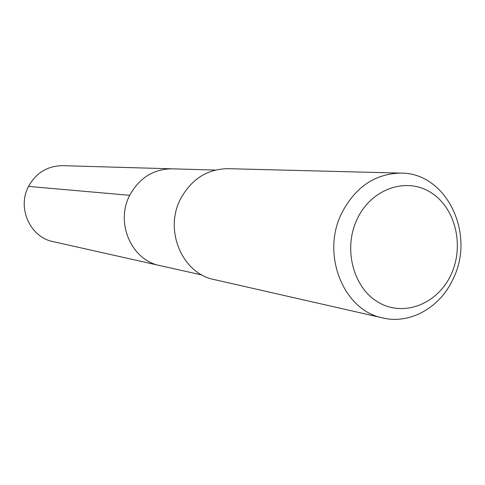 <?xml version="1.0" encoding="UTF-8"?>
<svg xmlns="http://www.w3.org/2000/svg" width="485" height="485" viewBox="0 0 485 485"><rect width="100%" height="100%" fill="white"/><g stroke="black" fill="none" stroke-linecap="round" stroke-linejoin="round"><path stroke-width="0.73" d="M215.322 170.065L171.939 168.822C153.381 169.065 139.31 177.904 129.725 195.322L28.536 186.404L129.725 195.322C115.115 222.706 131.55 260.299 159.814 265.568L53.083 241.627C30.167 237.304 16.842 207.804 28.536 186.404C36.211 172.769 47.566 165.864 62.607 165.676L171.939 168.822C153.381 169.065 139.31 177.904 129.725 195.322C115.115 222.706 131.55 260.299 159.814 265.568L202.16 275.068M180.462 199.111C191.314 179.165 207.162 169.016 228.005 168.677L401.016 173.109C446.364 172.745 475.579 233.606 453.372 278.348C440.629 307.169 410.474 324.598 382.859 317.954L214.109 279.548C182.342 273.564 163.912 230.527 180.462 199.111M401.016 173.109C375.202 173.575 355.438 186.913 341.725 213.115C320.791 254.449 343.562 310.709 382.859 317.954M357.13 219.171C371.104 189.004 405.793 176.819 430.401 192.23C455.227 207.21 464.66 245.24 451.22 274.237C438.149 303.446 404.72 317.245 379.197 302.773C353.474 288.751 342.78 249.114 357.13 219.171"/></g></svg>
